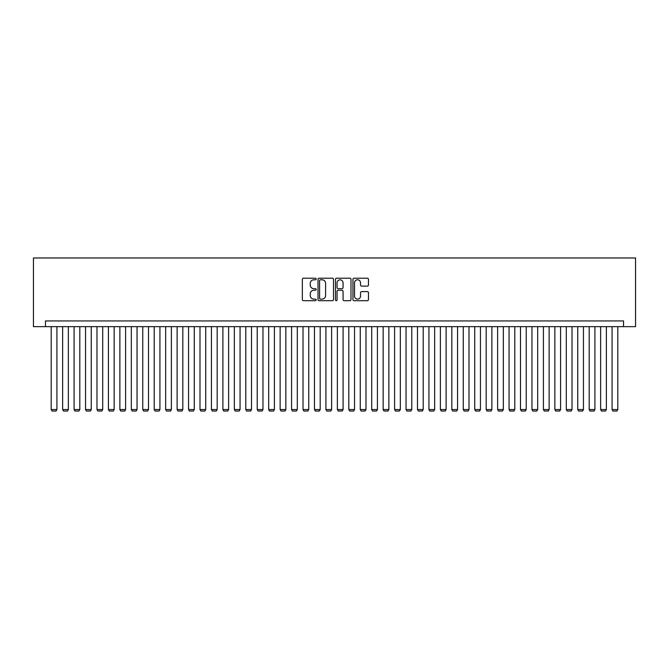 <?xml version="1.0" encoding="UTF-8"?>
<svg xmlns="http://www.w3.org/2000/svg" width="669" height="669" viewBox="0 0 669 669"><rect width="100%" height="100%" fill="white"/><g stroke="black" fill="none" stroke-linecap="round" stroke-linejoin="round"><path stroke-width="1" d="M316.186 279.006A0.786 0.786 0 0 0 315.4 278.22L303.458 278.22A1.121 1.121 0 0 0 302.338 279.341L302.338 299.57A1.121 1.121 0 0 0 303.458 300.69L315.4 300.69A0.786 0.786 0 0 0 316.186 299.904A0.786 0.786 0 0 0 315.4 299.118L313.853 299.118A3.596 3.596 0 0 1 310.257 295.522L310.257 293.842A3.596 3.596 0 0 1 313.853 290.246L315.4 290.246A0.786 0.786 0 0 0 316.186 289.46A0.786 0.786 0 0 0 315.4 288.673L313.853 288.673A3.596 3.596 0 0 1 310.257 285.078L310.257 283.388A3.596 3.596 0 0 1 313.853 279.793L315.4 279.793A0.786 0.786 0 0 0 316.186 279.006M367.34 286.14A1.121 1.121 0 0 0 368.46 285.019L368.46 279.341A1.121 1.121 0 0 0 367.34 278.22L354.077 278.22A1.121 1.121 0 0 0 352.956 279.341L352.956 299.57A1.121 1.121 0 0 0 354.077 300.69L367.34 300.69A1.121 1.121 0 0 0 368.46 299.57L368.46 292.713A1.121 1.121 0 0 0 367.34 291.592L361.661 291.592A1.121 1.121 0 0 0 360.541 292.713L360.541 296.116A3.002 3.002 0 0 1 357.53 299.118A3.002 3.002 0 0 1 354.528 296.116L354.528 282.803A3.002 3.002 0 0 1 357.53 279.793A3.002 3.002 0 0 1 360.541 282.803L360.541 285.019A1.121 1.121 0 0 0 361.661 286.14L367.34 286.14M623.533 326.656L635.55 326.656L635.55 257.975L33.45 257.975L33.45 326.656L623.533 326.656L623.533 320.936L45.467 320.936L45.467 326.656M333.513 279.341A1.121 1.121 0 0 0 332.393 278.22L319.138 278.22A1.121 1.121 0 0 0 318.009 279.341L318.009 299.57A1.121 1.121 0 0 0 319.138 300.69L332.393 300.69A1.121 1.121 0 0 0 333.513 299.57L333.513 279.341M336.607 278.22L349.862 278.22A1.121 1.121 0 0 1 350.991 279.341L350.991 299.57A1.121 1.121 0 0 1 349.862 300.69L344.192 300.69A1.121 1.121 0 0 1 343.063 299.57L343.063 291.366A1.121 1.121 0 0 0 341.943 290.246L338.18 290.246A1.121 1.121 0 0 0 337.059 291.366L337.059 299.904A0.786 0.786 0 0 1 336.273 300.69A0.786 0.786 0 0 1 335.487 299.904L335.487 279.341A1.121 1.121 0 0 1 336.607 278.22M320.367 279.793A0.786 0.786 0 0 0 319.581 280.579L319.581 298.332A0.786 0.786 0 0 0 320.367 299.118L321.998 299.118A3.596 3.596 0 0 0 325.594 295.522L325.594 283.388A3.596 3.596 0 0 0 321.998 279.793L320.367 279.793M343.063 282.853A3.002 3.002 0 0 0 340.061 279.851A3.002 3.002 0 0 0 337.059 282.853L337.059 287.545A1.121 1.121 0 0 0 338.18 288.673L341.943 288.673A1.121 1.121 0 0 0 343.063 287.545L343.063 282.853M56.915 326.656L56.915 409.537L51.195 409.537L51.195 326.656M56.915 409.537L56.054 411.025L52.048 411.025L51.195 409.537M68.363 326.656L68.363 409.537L62.635 409.537L62.635 326.656M68.363 409.537L67.502 411.025L63.496 411.025L62.635 409.537M79.812 326.656L79.812 409.537L74.083 409.537L74.083 326.656M79.812 409.537L78.95 411.025L74.945 411.025L74.083 409.537M91.26 326.656L91.26 409.537L85.532 409.537L85.532 326.656M91.26 409.537L90.399 411.025L86.393 411.025L85.532 409.537M102.7 326.656L102.7 409.537L96.98 409.537L96.98 326.656M102.7 409.537L101.847 411.025L97.841 411.025L96.98 409.537M114.148 326.656L114.148 409.537L108.428 409.537L108.428 326.656M114.148 409.537L113.295 411.025L109.281 411.025L108.428 409.537M125.596 326.656L125.596 409.537L119.876 409.537L119.876 326.656M125.596 409.537L124.735 411.025L120.729 411.025L119.876 409.537M137.045 326.656L137.045 409.537L131.316 409.537L131.316 326.656M137.045 409.537L136.183 411.025L132.178 411.025L131.316 409.537M148.493 326.656L148.493 409.537L142.765 409.537L142.765 326.656M148.493 409.537L147.632 411.025L143.626 411.025L142.765 409.537M159.933 326.656L159.933 409.537L154.213 409.537L154.213 326.656M159.933 409.537L159.08 411.025L155.074 411.025L154.213 409.537M171.381 326.656L171.381 409.537L165.661 409.537L165.661 326.656M171.381 409.537L170.528 411.025L166.522 411.025L165.661 409.537M182.829 326.656L182.829 409.537L177.109 409.537L177.109 326.656M182.829 409.537L181.968 411.025L177.962 411.025L177.109 409.537M194.278 326.656L194.278 409.537L188.558 409.537L188.558 326.656M194.278 409.537L193.416 411.025L189.411 411.025L188.558 409.537M205.726 326.656L205.726 409.537L199.998 409.537L199.998 326.656M205.726 409.537L204.865 411.025L200.859 411.025L199.998 409.537M217.174 326.656L217.174 409.537L211.446 409.537L211.446 326.656M217.174 409.537L216.313 411.025L212.307 411.025L211.446 409.537M228.614 326.656L228.614 409.537L222.894 409.537L222.894 326.656M228.614 409.537L227.761 411.025L223.755 411.025L222.894 409.537M240.062 326.656L240.062 409.537L234.342 409.537L234.342 326.656M240.062 409.537L239.209 411.025L235.195 411.025L234.342 409.537M251.511 326.656L251.511 409.537L245.791 409.537L245.791 326.656M251.511 409.537L250.649 411.025L246.644 411.025L245.791 409.537M262.959 326.656L262.959 409.537L257.231 409.537L257.231 326.656M262.959 409.537L262.097 411.025L258.092 411.025L257.231 409.537M274.407 326.656L274.407 409.537L268.679 409.537L268.679 326.656M274.407 409.537L273.546 411.025L269.54 411.025L268.679 409.537M285.855 326.656L285.855 409.537L280.127 409.537L280.127 326.656M285.855 409.537L284.994 411.025L280.988 411.025L280.127 409.537M297.295 326.656L297.295 409.537L291.575 409.537L291.575 326.656M297.295 409.537L296.442 411.025L292.437 411.025L291.575 409.537M308.743 326.656L308.743 409.537L303.024 409.537L303.024 326.656M308.743 409.537L307.882 411.025L303.877 411.025L303.024 409.537M320.192 326.656L320.192 409.537L314.472 409.537L314.472 326.656M320.192 409.537L319.33 411.025L315.325 411.025L314.472 409.537M331.64 326.656L331.64 409.537L325.912 409.537L325.912 326.656M331.64 409.537L330.779 411.025L326.773 411.025L325.912 409.537M343.088 326.656L343.088 409.537L337.36 409.537L337.36 326.656M343.088 409.537L342.227 411.025L338.221 411.025L337.36 409.537M354.528 326.656L354.528 409.537L348.808 409.537L348.808 326.656M354.528 409.537L353.675 411.025L349.67 411.025L348.808 409.537M365.976 326.656L365.976 409.537L360.257 409.537L360.257 326.656M365.976 409.537L365.123 411.025L361.118 411.025L360.257 409.537M377.425 326.656L377.425 409.537L371.705 409.537L371.705 326.656M377.425 409.537L376.563 411.025L372.558 411.025L371.705 409.537M388.873 326.656L388.873 409.537L383.145 409.537L383.145 326.656M388.873 409.537L388.012 411.025L384.006 411.025L383.145 409.537M400.321 326.656L400.321 409.537L394.593 409.537L394.593 326.656M400.321 409.537L399.46 411.025L395.454 411.025L394.593 409.537M411.769 326.656L411.769 409.537L406.041 409.537L406.041 326.656M411.769 409.537L410.908 411.025L406.903 411.025L406.041 409.537M423.209 326.656L423.209 409.537L417.489 409.537L417.489 326.656M423.209 409.537L422.356 411.025L418.351 411.025L417.489 409.537M434.658 326.656L434.658 409.537L428.938 409.537L428.938 326.656M434.658 409.537L433.805 411.025L429.791 411.025L428.938 409.537M446.106 326.656L446.106 409.537L440.386 409.537L440.386 326.656M446.106 409.537L445.245 411.025L441.239 411.025L440.386 409.537M457.554 326.656L457.554 409.537L451.826 409.537L451.826 326.656M457.554 409.537L456.693 411.025L452.687 411.025L451.826 409.537M469.002 326.656L469.002 409.537L463.274 409.537L463.274 326.656M469.002 409.537L468.141 411.025L464.135 411.025L463.274 409.537M480.442 326.656L480.442 409.537L474.722 409.537L474.722 326.656M480.442 409.537L479.589 411.025L475.584 411.025L474.722 409.537M491.891 326.656L491.891 409.537L486.171 409.537L486.171 326.656M491.891 409.537L491.038 411.025L487.032 411.025L486.171 409.537M503.339 326.656L503.339 409.537L497.619 409.537L497.619 326.656M503.339 409.537L502.478 411.025L498.472 411.025L497.619 409.537M514.787 326.656L514.787 409.537L509.067 409.537L509.067 326.656M514.787 409.537L513.926 411.025L509.92 411.025L509.067 409.537M526.235 326.656L526.235 409.537L520.507 409.537L520.507 326.656M526.235 409.537L525.374 411.025L521.368 411.025L520.507 409.537M537.684 326.656L537.684 409.537L531.955 409.537L531.955 326.656M537.684 409.537L536.822 411.025L532.817 411.025L531.955 409.537M549.124 326.656L549.124 409.537L543.404 409.537L543.404 326.656M549.124 409.537L548.271 411.025L544.265 411.025L543.404 409.537M560.572 326.656L560.572 409.537L554.852 409.537L554.852 326.656M560.572 409.537L559.719 411.025L555.705 411.025L554.852 409.537M572.02 326.656L572.02 409.537L566.3 409.537L566.3 326.656M572.02 409.537L571.159 411.025L567.153 411.025L566.3 409.537M583.468 326.656L583.468 409.537L577.74 409.537L577.74 326.656M583.468 409.537L582.607 411.025L578.601 411.025L577.74 409.537M594.917 326.656L594.917 409.537L589.188 409.537L589.188 326.656M594.917 409.537L594.055 411.025L590.05 411.025L589.188 409.537M606.365 326.656L606.365 409.537L600.637 409.537L600.637 326.656M606.365 409.537L605.504 411.025L601.498 411.025L600.637 409.537M617.805 326.656L617.805 409.537L612.085 409.537L612.085 326.656M617.805 409.537L616.952 411.025L612.946 411.025L612.085 409.537"/></g></svg>
